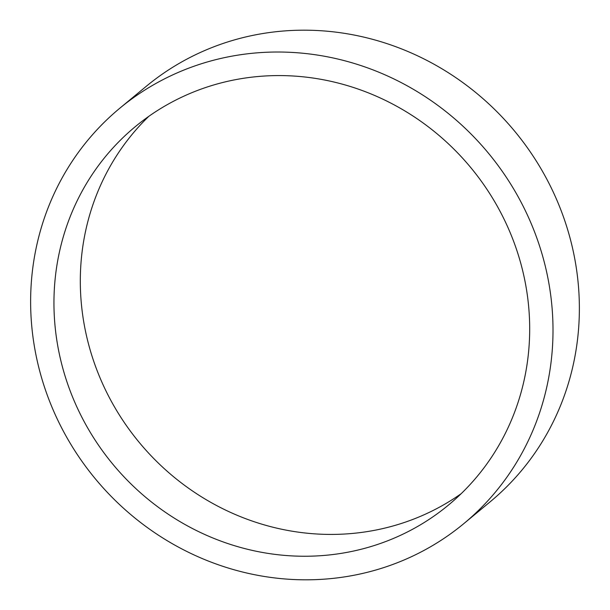 <?xml version="1.0" encoding="UTF-8"?>
<svg xmlns="http://www.w3.org/2000/svg" width="610" height="610" viewBox="0 0 610 610"><rect width="100%" height="100%" fill="white"/><g stroke="black" fill="none" stroke-linecap="round" stroke-linejoin="round"><path stroke-width="0.91" d="M148.794 116.342A245.594 232.425 -129.6 0 0 98.118 373.167A245.594 232.425 -129.6 0 0 461.206 493.658M71.759 394.998A245.594 232.425 -129.6 0 0 448.449 505.08A245.594 232.425 -129.6 0 0 511.882 236.833A245.594 232.425 -129.6 0 0 135.191 126.743A245.594 232.425 -129.6 0 0 71.759 394.998M533.453 229.078A269.673 255.216 -129.6 0 0 119.834 108.199A269.673 255.216 -129.6 0 0 50.18 402.752A269.673 255.216 -129.6 0 0 463.806 523.632A269.673 255.216 -129.6 0 0 533.453 229.078M463.806 523.632L490.166 501.801A269.673 255.216 -129.6 0 0 559.82 207.248A269.673 255.216 -129.6 0 0 146.194 86.368L119.834 108.199"/></g></svg>
